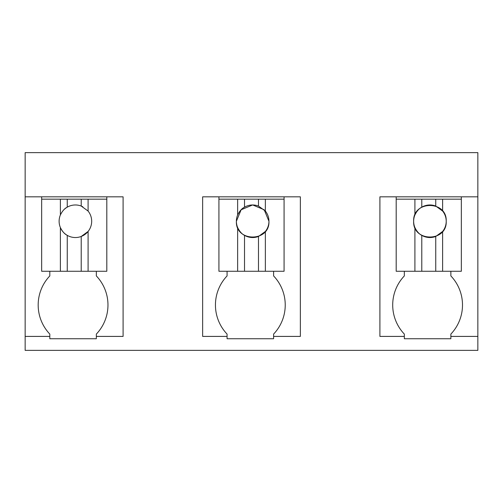 <?xml version="1.0" encoding="UTF-8"?>
<svg xmlns="http://www.w3.org/2000/svg" width="503" height="503" viewBox="0 0 503 503"><rect width="100%" height="100%" fill="white"/><g stroke="black" fill="none" stroke-linecap="round" stroke-linejoin="round"><path stroke-width="0.75" d="M477.85 336.413L450.864 336.413L450.864 338.739L404.337 338.739L404.337 336.413L379.91 336.413L379.91 196.83L477.85 196.83L477.85 350.371L25.15 350.371L25.15 336.413L49.81 336.413L49.81 334.086A42.164 42.164 0 0 1 49.81 275.927L49.81 271.274M477.85 196.83L477.85 152.629L25.15 152.629L25.15 336.413M25.15 196.83L123.09 196.83L123.09 336.413L96.337 336.413L96.337 334.086A42.164 42.164 0 0 0 96.337 275.927L96.337 271.274M49.81 336.413L49.81 338.739L96.337 338.739L96.337 336.413M218.931 196.83L284.069 196.83L284.069 271.274L284.069 199.157L218.931 199.157L218.931 196.83L202.646 196.83L202.646 336.413L227.073 336.413L227.073 338.739L273.601 338.739L273.601 334.086A42.164 42.164 0 0 0 273.601 275.927L273.601 271.274M106.806 196.83L106.806 199.157L41.667 199.157L41.667 196.83M450.864 336.413L450.864 334.086A42.164 42.164 0 0 0 450.864 275.927L450.864 271.274M404.337 336.413L404.337 334.086A42.164 42.164 0 0 1 404.337 275.927L404.337 271.274M227.073 336.413L227.073 334.086A42.164 42.164 0 0 1 227.073 275.927L227.073 271.274M284.069 196.83L300.354 196.83L300.354 336.413L273.601 336.413M461.333 196.83L461.333 199.157L435.743 199.157L435.743 206.048A16.285 16.285 0 0 0 421.784 207.154C419.118 208.475 416.824 211.071 414.912 214.951A16.285 16.285 0 0 0 414.912 227.563L414.912 271.274L461.333 271.274L461.333 199.157M435.743 199.157L396.194 199.157L396.194 196.83M41.667 199.157L41.667 271.274L106.806 271.274L106.806 199.157M60.385 199.157L60.385 214.951A16.285 16.285 0 0 0 60.385 227.563L60.385 271.274M60.769 214.108A16.285 16.285 0 0 0 60.385 214.951C62.297 211.071 64.585 208.475 67.257 207.154A16.285 16.285 0 0 1 81.216 206.048L81.216 199.157M67.257 199.157L67.257 207.154A16.285 16.285 0 0 0 64.573 209.097M88.088 199.157L88.088 211.053L81.216 206.048A16.285 16.285 0 0 1 82.806 206.758M88.088 271.274L88.088 231.468L81.216 236.467A16.285 16.285 0 0 0 87.704 210.594M81.216 271.274L81.216 236.467A16.285 16.285 0 0 1 60.385 227.563C62.297 231.449 64.591 234.046 67.257 235.36L67.257 271.274M218.931 199.157L218.931 271.274L284.069 271.274M237.649 199.157L237.649 214.951A16.285 16.285 0 0 0 237.649 227.563L237.649 271.274M237.649 214.951C239.56 211.071 241.855 208.475 244.521 207.154A16.285 16.285 0 0 1 258.479 206.048L258.479 199.157M244.521 199.157L244.521 207.154M265.351 199.157L265.351 211.053L258.479 206.048M265.351 271.274L265.351 231.468A16.285 16.285 0 0 0 265.351 211.053M237.649 227.563C239.566 231.449 241.855 234.046 244.521 235.36L244.521 271.274M252.607 204.972L241.132 209.77L236.379 221.257C235.379 242.264 269.948 242.264 268.948 221.257L264.194 209.77L252.72 204.972M265.351 231.468L258.479 236.467L258.479 271.274M244.521 235.36A16.285 16.285 0 0 0 258.479 236.467M396.194 199.157L396.194 271.274L414.912 271.274M414.912 199.157L414.912 214.951M421.784 199.157L421.784 207.154M442.615 199.157L442.615 211.053L435.743 206.048M442.615 271.274L442.615 231.468A16.285 16.285 0 0 0 442.615 211.053M414.912 227.563C416.83 231.449 419.118 234.046 421.784 235.36L421.784 271.274M413.642 221.257C412.649 242.264 447.211 242.264 446.211 221.257C447.211 200.251 412.649 200.251 413.642 221.257M442.615 231.468L435.743 236.467L435.743 271.274M421.784 235.36A16.285 16.285 0 0 0 435.743 236.467"/></g></svg>
